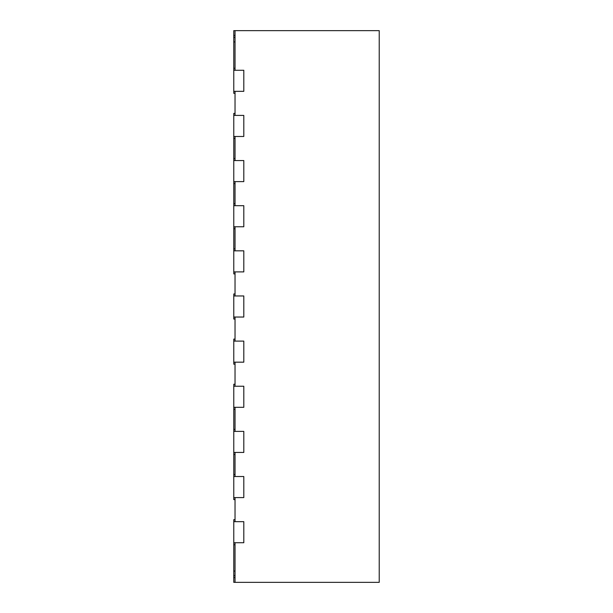 <?xml version="1.0" encoding="UTF-8"?>
<svg xmlns="http://www.w3.org/2000/svg" width="613" height="613" viewBox="0 0 613 613"><rect width="100%" height="100%" fill="white"/><g stroke="black" fill="none" stroke-linecap="round" stroke-linejoin="round"><path stroke-width="0.92" d="M235.032 582.35L235.032 542.727L243.805 542.727L243.805 521.663L243.805 542.727L233.775 542.727L233.775 521.663L243.805 521.663L235.032 521.663L235.032 497.587L243.805 497.587L243.805 476.523L243.805 497.587L233.775 497.587L233.775 476.523L243.805 476.523L235.032 476.523L235.032 452.448L243.805 452.448L243.805 431.383L243.805 452.448L233.775 452.448L233.775 431.383L243.805 431.383L235.032 431.383L235.032 407.308L243.805 407.308L243.805 386.244L243.805 407.308L233.775 407.308L233.775 386.244L243.805 386.244L235.032 386.244L235.032 362.168L243.805 362.168L243.805 341.104L243.805 362.168L233.775 362.168L233.775 341.104L243.805 341.104L235.032 341.104L235.032 317.036L243.805 317.036L243.805 295.964L243.805 317.036L233.775 317.036L233.775 295.964L243.805 295.964L235.032 295.964L235.032 271.896L243.805 271.896L243.805 250.832L243.805 271.896L233.775 271.896L233.775 250.832L243.805 250.832L235.032 250.832L235.032 226.756L243.805 226.756L243.805 205.692L243.805 226.756L233.775 226.756L233.775 205.692L243.805 205.692L235.032 205.692L235.032 181.617L243.805 181.617L243.805 160.552L243.805 181.617L233.775 181.617L233.775 160.552L243.805 160.552L235.032 160.552L235.032 136.477L243.805 136.477L243.805 115.413L243.805 136.477L233.775 136.477L233.775 115.413L243.805 115.413L235.032 115.413L235.032 91.337L243.805 91.337L243.805 70.273L243.805 91.337L233.775 91.337L233.775 70.273L243.805 70.273L235.032 70.273L235.032 30.65L379.225 30.65L379.225 582.35L233.775 582.35L233.775 577.584L235.032 577.584M235.032 519.655L233.775 519.655L233.775 521.663M233.775 542.727L233.775 577.584M233.775 544.735L235.032 544.735M233.775 571.063L235.032 571.063M233.775 575.576L235.032 575.576M233.775 497.587L233.775 499.595L235.032 499.595M233.775 452.448L233.775 476.523M233.775 474.516L235.032 474.516M233.775 407.308L233.775 431.383M233.775 454.455L235.032 454.455M233.775 429.376L235.032 429.376M235.032 384.236L233.775 384.236L233.775 386.244M233.775 409.315L235.032 409.315M233.775 362.168L233.775 364.176L235.032 364.176M235.032 339.104L233.775 339.104L233.775 341.104M233.775 317.036L233.775 319.036L235.032 319.036M235.032 293.964L233.775 293.964L233.775 295.964M233.775 226.756L233.775 228.764L235.032 228.764M233.775 181.617L233.775 205.692M233.775 203.685L235.032 203.685M233.775 271.896L233.775 273.896L235.032 273.896M233.775 228.764L233.775 250.832M233.775 248.824L235.032 248.824M233.775 136.477L233.775 160.552M233.775 183.624L235.032 183.624M233.775 158.545L235.032 158.545M235.032 113.405L233.775 113.405L233.775 115.413M233.775 138.484L235.032 138.484M233.775 91.337L233.775 93.345L235.032 93.345M235.032 30.65L233.775 30.65L233.775 70.273M233.775 35.416L235.032 35.416M233.775 37.424L235.032 37.424M233.775 41.937L235.032 41.937M233.775 68.265L235.032 68.265"/></g></svg>
